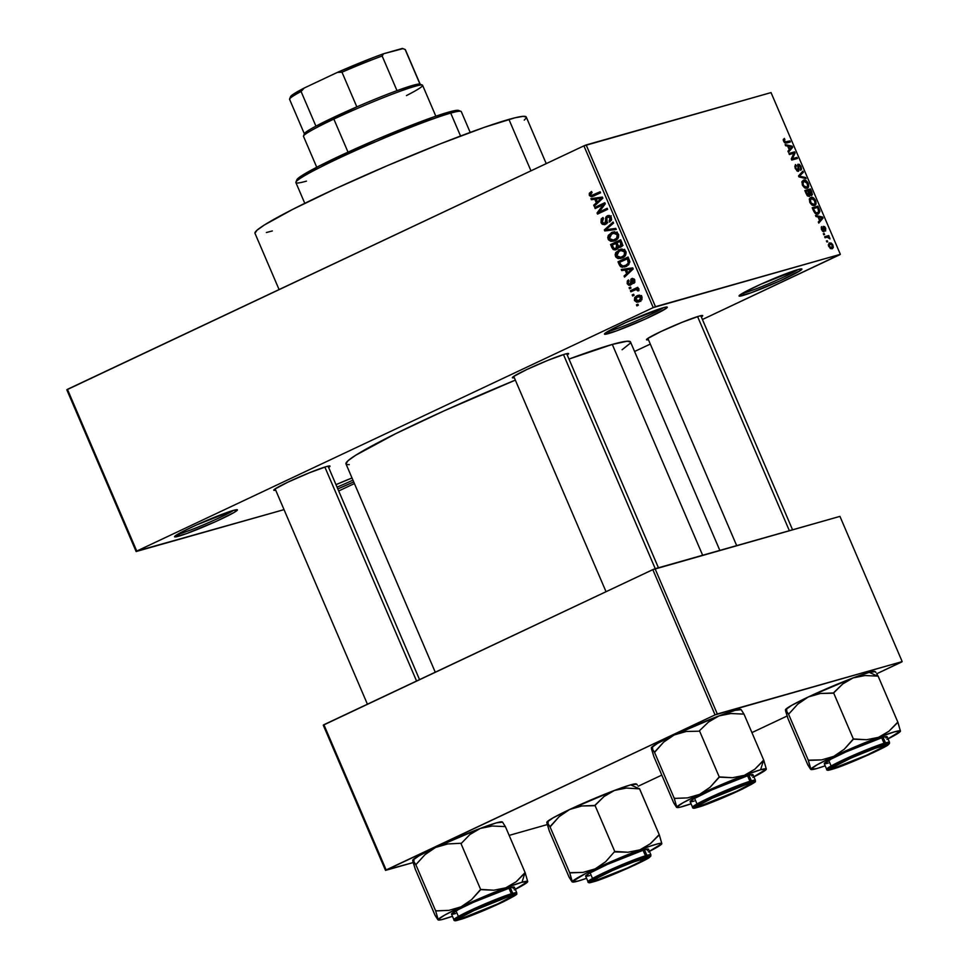 <?xml version="1.0" encoding="UTF-8"?>
<svg xmlns="http://www.w3.org/2000/svg" width="969" height="969" viewBox="0 0 969 969"><rect width="100%" height="100%" fill="white"/><g stroke="black" fill="none" stroke-linecap="round" stroke-linejoin="round"><path stroke-width="1.45" d="M335.989 484.657A34.194 2.326 -23.2 0 1 352.013 477.983L335.989 484.657M742.048 293.571A32.401 2.204 156.8 0 0 743.817 293.123L743.078 295.448A34.194 2.326 -23.2 0 1 739.068 295.824A34.194 2.326 -23.2 0 1 763.124 283.202A34.194 2.326 -23.2 0 1 797.899 269.6L801.714 268.922L800.769 270.303L780.251 280.768L751.06 292.795L739.274 296.139L742.448 293.328L760.726 284.28L797.899 269.6A34.194 2.326 -23.2 0 1 801.787 268.946A34.194 2.326 -23.2 0 1 779.924 280.913A34.194 2.326 -23.2 0 1 743.078 295.448L743.817 293.123A32.401 2.204 -23.2 0 1 742.048 293.571M607.442 331.689A32.401 2.204 156.8 0 0 609.21 331.241L608.484 333.566A34.194 2.326 -23.2 0 1 604.474 333.942A34.194 2.326 -23.2 0 1 628.518 321.32A34.194 2.326 -23.2 0 1 663.305 307.718L667.108 307.04L666.163 308.421L645.657 318.886L616.466 330.913L604.668 334.257L607.854 331.446L626.131 322.398L663.305 307.718A34.194 2.326 -23.2 0 1 667.181 307.064A34.194 2.326 -23.2 0 1 645.318 319.031A34.194 2.326 -23.2 0 1 608.484 333.566L609.21 331.241A32.401 2.204 -23.2 0 1 607.442 331.689M177.545 534.367A32.401 2.204 156.8 0 0 179.313 533.919L178.575 536.245A34.194 2.326 -23.2 0 1 174.565 536.62A34.194 2.326 -23.2 0 1 198.621 524.011A34.194 2.326 -23.2 0 1 233.396 510.397L237.332 510.154L234.026 512.516L215.748 521.564L186.557 533.592L174.771 536.935L181.264 532.296L196.222 525.077L233.396 510.397A34.194 2.326 -23.2 0 1 237.284 509.742A34.194 2.326 -23.2 0 1 215.421 521.71A34.194 2.326 -23.2 0 1 178.575 536.245L179.313 533.919A32.401 2.204 -23.2 0 1 177.545 534.367M515.69 375.173A28.791 1.962 156.8 0 0 516.695 374.894A28.791 1.962 -23.2 0 1 515.69 375.173M514.297 377.656A30.596 2.083 -23.2 0 1 512.371 377.559A30.596 2.083 -23.2 0 1 533.895 366.282A30.596 2.083 -23.2 0 1 565.012 354.109L568.415 353.491L567.228 354.969A30.596 2.083 -23.2 0 0 568.488 353.515L568.488 353.515A30.596 2.083 -23.2 0 0 565.012 354.109L548.079 360.25L526.7 369.577L513.4 376.602L512.553 377.849L514.297 377.656M649.799 337.188A28.791 1.962 156.8 0 0 650.817 336.921A28.791 1.962 -23.2 0 1 649.799 337.188M648.406 339.683A30.596 2.083 -23.2 0 1 646.493 339.586A30.596 2.083 -23.2 0 1 668.004 328.297A30.596 2.083 -23.2 0 1 699.121 316.124L702.537 315.506L701.35 316.984A30.596 2.083 -23.2 0 0 702.598 315.531L702.598 315.531A30.596 2.083 -23.2 0 0 699.121 316.124L682.2 322.277L660.822 331.592L647.51 338.629L646.662 339.865L648.406 339.683M277.073 487.661A28.791 1.962 156.8 0 0 278.091 487.395A28.791 1.962 -23.2 0 1 277.073 487.661M275.68 490.157A30.596 2.083 -23.2 0 1 273.767 490.06A30.596 2.083 -23.2 0 1 295.279 478.771A30.596 2.083 -23.2 0 1 326.396 466.598L329.811 465.992L328.624 467.47A30.596 2.083 -23.2 0 0 329.872 466.004L329.872 466.004A30.596 2.083 -23.2 0 0 326.396 466.598L309.474 472.751L288.096 482.065L274.784 489.103L273.936 490.338L275.68 490.157M546.225 163.616L526.264 117.043A147.579 10.029 156.8 0 0 508.919 119.405L530.951 170.81L508.919 119.405A147.579 10.029 156.8 0 0 354.351 180.125A147.579 10.029 156.8 0 0 254.98 233.311L279.084 289.561M719.834 550.392L630.492 341.948A154.774 10.526 156.8 0 0 612.299 344.431L702.658 555.261L612.299 344.431A154.774 10.526 156.8 0 0 568.997 359.075L612.299 344.431L627.209 341.221L630.528 342.033M839.711 254.774L702.416 319.504L840.353 254.326L771.033 92.588L586.16 144.938L655.48 306.676L840.353 254.326L653.227 307.585L136.762 551.07L67.442 389.344L583.907 145.859L653.227 307.585L136.762 551.07L284.038 509.633L136.132 551.531L66.813 389.792L136.132 551.531L136.762 551.07L67.442 389.344L66.813 389.792L583.907 145.859L653.227 307.585L655.48 306.676L586.16 144.938L583.907 145.859L771.033 92.588L840.353 254.326L839.711 254.774M650.296 344.08L634.586 351.481L650.296 344.08M354.412 483.567L338.702 490.98L354.412 483.567M634.416 300.499L636.778 302.231L639.552 301.589L641.926 299.518L642.023 296.902L639.697 295.17L636.96 295.775L634.719 297.519L634.416 300.499L635.543 300.172L634.416 300.499L638.341 302.049L639.552 301.589L642.023 296.902L638.099 295.339L636.96 295.775L634.416 300.499M630.855 291.802L636.245 289.501L637.723 290.906L638.898 290.712L638.91 289.683L637.021 288.895L638.196 288.338L637.747 287.296L630.395 290.748L630.855 291.802L636.245 289.501L637.723 290.906L638.898 290.712L638.862 289.537L637.021 288.895L638.196 288.338L637.747 287.296L630.395 290.748L630.855 291.802M632.26 279.593L634.852 280.211L633.738 280.525L633.132 282.427L634.974 281.906L633.132 282.427L633.714 283.42L634.78 279.993L631.667 278.612L632.491 278.382L631.667 278.612L630.528 282.27L631.933 281.882L630.528 282.27L630.565 283.505L632.018 283.093L630.007 284.087L631.994 283.517L630.007 284.087L628.263 283.202L629.026 280.937L628.445 279.956L627.185 283.626L628.663 285.189L630.177 285.225L631.945 283.699L632.26 279.593L633.738 280.525L633.714 283.42L634.743 282.463L634.538 279.532L632.551 278.382L630.892 279.205L630.565 283.505L629.765 284.171L628.203 283.045L629.026 280.937L628.445 279.956L627.331 280.998L627.185 283.626L628.312 283.311L627.185 283.626L630.649 285.043L631.8 280.223L634.174 279.036M619.312 264.876L620.523 266.62L622.389 267.287L628.178 265.155L629.886 261.945L628.082 257.039L617.992 261.8L619.312 264.876L620.584 264.513L619.312 264.876L624.545 267.044L626.119 266.439L629.874 261.727L628.082 257.039L617.992 261.8L619.312 264.876M611.984 247.798L613.207 249.53L615.097 249.966L617.628 248.621L618.186 246.998L619.833 247.41L621.71 246.477L622.449 244.261L620.693 239.779L610.591 244.539L611.984 247.798L613.256 247.434L611.984 247.798L616.32 249.602L618.186 246.998L620.79 247.131L622.086 243.049L620.693 239.779L610.591 244.539L611.984 247.798M604.765 230.937L616.272 229.483L615.799 228.381L605.698 229.81L613.559 223.124L613.086 222.046L604.329 229.919L604.765 230.937L608.011 230.028L607.769 229.471L608.011 230.028L604.765 230.937L616.272 229.483L615.799 228.381L605.698 229.81L613.559 223.124L613.086 222.046L604.329 229.919L604.765 230.937M595.16 208.541L603.239 204.725L597.061 212.962L597.534 214.088L607.636 209.328L607.188 208.274L599.096 212.09L605.286 203.841L604.813 202.727L594.712 207.487L595.16 208.541L603.239 204.725L597.061 212.962L597.534 214.088L607.636 209.328L607.188 208.274L599.096 212.09L605.286 203.841L604.813 202.727L594.712 207.487L595.16 208.541M589.322 193.279L589.467 195.581L591.344 196.731L600.562 192.819L600.114 191.777L591.393 195.52L590.412 194.163L592.071 192.504L591.49 191.511L589.322 193.279L592.035 192.516L591.49 191.511L589.322 193.279L589.309 195.266L592.386 196.562L600.562 192.819L600.114 191.777L591.768 195.532L590.521 194.757L592.071 192.504L589.322 193.279M591.393 199.735L594.796 199.226L596.347 202.86L593.731 205.186L594.191 206.288L602.863 198.173L602.379 197.07L590.92 198.633L591.393 199.735L594.627 198.815L594.348 198.16L594.627 198.815L591.393 199.735L594.796 199.226L596.347 202.86L593.731 205.186L594.191 206.288L602.863 198.173L602.379 197.07L590.92 198.633L591.393 199.735M607.672 216.886L610.131 218.098L611.391 217.734L610.131 218.098L609.065 221.102L611.342 220.46L609.065 221.102L609.634 222.095L611.306 217.504L607.248 215.821L608.362 215.506L607.248 215.821L605.673 219.915L606.8 219.588L605.673 219.915L604.886 223.427L606.897 222.858L604.886 223.427L602.246 222.119L603.517 218.485L602.936 217.492L601.022 222.579L602.27 224.251L604.753 224.687L606.969 222.64L606.945 217.431L608.677 216.729L609.949 217.722L610.349 219.527L609.065 221.102L609.634 222.095L611.609 219.6L610.991 216.911L608.98 215.53L606.34 216.462L605.577 218.049L605.782 222.422L604.317 223.609L602.064 221.586L602.137 219.951L603.517 218.485L602.936 217.492L601.216 218.946L601.022 222.579L602.294 222.216L601.022 222.579L605.359 224.469L607.078 221.744L606.788 217.698L611.221 215.845M608.375 235.297L607.745 237.599L608.568 239.912L610.918 241.329L614.019 241.063L616.647 239.67L618.525 237.175L618.634 234.692L617.108 232.512L612.299 232.245L608.375 235.297L610.167 234.789L608.375 235.297L608.084 239.052L610.918 241.329L614.988 240.663C617.871 239.525 619.021 237.369 618.452 234.183L612.929 232.039L608.375 235.297M615.775 252.546L615.145 254.847L615.969 257.16L617.871 258.481L620.911 258.469L625.695 254.968L626.131 252.473L624.993 250.159L620.632 249.215L615.775 252.546L617.568 252.037L615.775 252.546L615.472 256.313L618.307 258.59L622.389 257.924C625.259 256.785 626.41 254.617 625.841 251.431L620.33 249.287L615.775 252.546M621.735 270.557L625.15 270.036L626.701 273.67L624.072 276.008L624.545 277.098L633.205 268.982L632.733 267.88L621.262 269.455L621.735 270.557L624.981 269.636L624.702 268.982L624.981 269.636L621.735 270.557L625.15 270.036L626.701 273.67L624.072 276.008L624.545 277.098L633.205 268.982L632.733 267.88L621.262 269.455L621.735 270.557M629.559 288.798L631.001 288.12L630.553 287.078L629.111 287.757L629.559 288.798L631.001 288.12L630.553 287.078L629.111 287.757L629.559 288.798M632.648 296.005L634.089 295.327L633.641 294.273L632.2 294.951L632.648 296.005L634.089 295.327L633.641 294.273L632.2 294.951L632.648 296.005M636.899 305.913L638.341 305.223L637.881 304.181L636.439 304.86L636.899 305.913L638.341 305.223L637.881 304.181L636.439 304.86L636.899 305.913M827.683 241.753L826.872 241.984L826.424 240.942L827.235 240.712L827.683 241.753L827.235 240.712L826.424 240.942L826.872 241.984L827.683 241.753M827.211 237.175L825.079 237.78L824.631 236.739L828.749 235.564L829.21 236.618L828.543 236.799L830.021 238.907L827.211 237.175L830.021 238.907L828.543 236.799L829.21 236.618L828.749 235.564L824.631 236.739L825.079 237.78L827.211 237.175M824.607 234.559L823.795 234.789L823.335 233.735L824.147 233.505L824.607 234.559L824.147 233.505L823.335 233.735L823.795 234.789L824.607 234.559M823.892 231.724L824.147 228.999L823.408 229.35L824.147 228.999L823.868 227.739L823.117 228.09L824.074 227.303L825.152 228.514L825.588 231.082L825.733 228.309L823.335 226.371L823.602 230.331L822.439 231.131L823.335 230.707L821.542 229.726L821.7 226.625L821.47 229.568L823.323 231.724L821.47 229.568L821.3 227L823.032 230.683L823.311 226.395L824.667 226.673L825.733 228.309L825.588 231.082L825.043 228.272L823.916 227.436L824.05 231.664M818.054 216.959L815.971 216.535L815.498 215.433L822.536 217.02L823.02 218.122L818.781 223.088L818.308 221.986L819.604 220.593L818.054 216.959L819.604 220.593L818.308 221.986L818.781 223.088L823.02 218.122L822.536 217.02L815.498 215.433L815.971 216.535L818.054 216.959M814.408 205.476C816.055 205.21 816.455 203.587 815.595 200.607L814.965 200.898L815.595 200.607C813.948 197.785 812.373 196.707 810.859 197.397L809.357 198.984L809.769 202.255L809.466 198.657L811.937 197.276L815.086 199.626L816.055 203.696L815.304 205.016L813.257 205.549L809.975 202.703L811.925 205.016L814.832 205.319M807.007 188.228C808.667 187.962 809.054 186.339 808.194 183.359L807.577 183.65L808.194 183.359C806.559 180.525 804.985 179.459 803.471 180.137L801.969 181.724L802.368 184.994L802.078 181.409L804.536 180.028L807.443 181.978L808.691 186.23L807.904 187.756L805.857 188.301L802.574 185.442L804.524 187.756L807.443 188.059M783.606 141.208L783.291 139.451L784.393 138.434L784.963 141.971L789.917 140.905L790.365 141.958L784.708 142.782L783.606 141.208L786.513 143.049L790.365 141.958L789.917 140.905L785.193 142.08L784.284 141.062L784.393 138.434L783.291 139.451L783.606 141.208M787.7 146.149L785.617 145.713L785.144 144.611L792.194 146.198L792.666 147.312L788.427 152.266L787.954 151.164L789.263 149.783L787.7 146.149L789.263 149.783L787.954 151.164L788.427 152.266L792.666 147.312L792.194 146.198L785.144 144.611L785.617 145.713L787.7 146.149M793.926 153.235L789.384 154.519L788.936 153.465L794.616 151.854L795.089 152.981L792.448 158.698L796.99 157.414L797.439 158.456L791.77 160.067L791.285 158.94L793.926 153.235L791.285 158.94L791.77 160.067L797.439 158.456L796.99 157.414L792.448 158.698L795.089 152.981L794.616 151.854L788.936 153.465L789.384 154.519L793.926 153.235M798.359 171.331L799.025 169.345L798.311 169.684L799.025 169.345L798.541 167.443L797.947 167.722L798.202 165.687L797.535 166.002L798.638 165.19L800.394 166.898L800.709 170.326L801.048 166.68L800.43 166.971L801.048 166.68L797.935 164.27L797.899 170.278L796.809 170.786L797.899 170.278L795.392 168.715L796.252 165.529L794.737 166.244L796.252 165.529L795.379 164.657L795.307 168.521L797.632 171.283L795.028 167.782L795.561 164.573L795.9 168.17L797.439 170.253L798.311 169.611L797.729 164.464L799.268 164.318L800.915 166.377L801.557 169.163L800.709 170.326L800.224 166.523L799.28 165.311L798.262 165.481L799.098 170.108L798.529 171.259M806.087 178.611L798.989 176.927L798.553 175.898L802.889 171.174L803.362 172.264L799.413 176.164L805.614 177.521L806.087 178.611L805.614 177.521L799.413 176.164L803.362 172.264L802.889 171.174L798.553 175.898L798.989 176.927L806.087 178.611M809.248 196.501L810.036 194.672L809.248 195.048L811.707 195.472L811.901 192.177L811.271 192.48L811.901 192.177L810.496 188.919L805.203 191.414L810.496 188.919L804.827 190.53L806.22 193.776L809.248 196.501L807.262 195.641L804.827 190.53L810.496 188.919L812.422 194.406L811.525 195.508L810.036 194.672L809.466 196.428M818.102 214.016L819.762 210.806L819.047 211.145L819.762 210.806L819.156 209.122L818.539 209.413L819.156 209.122L817.897 206.167L812.591 208.674L817.897 206.167L812.216 207.778L813.536 210.854C815.086 213.701 816.613 214.755 818.102 214.016L814.893 213.095L812.216 207.778L817.897 206.167L819.871 211.557L818.563 213.858M832.141 248.742L832.977 245.218L828.931 243.207L829.585 242.904L828.701 246.429L832.141 248.742L830.469 248.597L828.434 245.69L829.234 243.025L831.232 243.074L832.613 244.515L833.364 247.252L832.48 248.609M386.147 869.944L323.9 724.715L652.815 569.639L715.061 714.88L386.147 869.944L413.169 862.567L385.517 870.392L323.271 725.163L385.517 870.392L715.061 714.88L902.187 661.609L839.941 516.38L655.068 568.73L717.314 713.971L715.061 714.88L652.815 569.639L323.271 725.163L323.9 724.715L386.147 869.944M901.558 662.057L876.739 673.758L902.187 661.609L717.314 713.971L655.068 568.73L652.815 569.639L839.941 516.38L902.187 661.609L901.558 662.057M787.119 716.018L751.932 732.6L787.119 716.018M661.791 775.103L638.135 786.259L661.791 775.103M509.149 835.387L547.279 824.583L509.149 835.387M345.945 463.824L348.089 460.663L355.623 455.297L395.643 433.7L444.044 410.88L515.351 380.127A154.774 10.526 156.8 0 0 345.981 463.897L435.263 672.207M353.697 481.92L337.806 488.909A34.194 2.326 -23.2 0 0 353.697 481.92M349.276 464.635L346.926 464.526M630.141 343.317L622.098 349.761M272.325 230.949L266.378 232.524M254.956 233.238L257.003 230.234L264.186 225.111L292.662 209.389L336.049 188.446L387.745 165.493L439.89 144.006L484.524 127.266L514.866 117.83L523.127 116.341L526.3 117.116M525.925 118.339L524.253 120.12M352.934 480.139A32.401 2.204 -23.2 0 1 337.055 487.141A32.401 2.204 156.8 0 0 352.934 480.139M798.105 269.552A32.401 2.204 -23.2 0 1 772.705 282.015A32.401 2.204 -23.2 0 1 743.817 293.123A32.401 2.204 156.8 0 0 772.705 282.015A32.401 2.204 156.8 0 0 798.105 269.552M663.499 307.67A32.401 2.204 -23.2 0 1 638.111 320.133A32.401 2.204 -23.2 0 1 609.21 331.241A32.401 2.204 156.8 0 0 638.111 320.133A32.401 2.204 156.8 0 0 663.499 307.67M233.602 510.348A32.401 2.204 -23.2 0 1 208.202 522.812A32.401 2.204 -23.2 0 1 179.313 533.919A32.401 2.204 156.8 0 0 208.202 522.812A32.401 2.204 156.8 0 0 233.602 510.348M784.393 138.434L783.291 139.451M783.291 140.214L784.914 139.463M783.667 141.353L784.284 141.062L783.667 141.353M784.369 142.467L785.193 142.08L784.369 142.467M784.587 142.685L786.016 142.007L784.587 142.685M785.29 143.085L789.917 140.905L785.29 143.085M790.789 146.864L792.194 146.198L790.789 146.864M790.656 148.257L792.666 147.312L790.656 148.257M788.512 146.307L791.867 146.997L789.154 149.529L789.771 149.238L788.512 146.307L787.894 146.598L788.512 146.307L789.771 149.238L791.867 146.997L788.512 146.307M789.323 154.362L794.616 151.854L789.323 154.362M793.756 153.611L795.089 152.981L793.756 153.611M791.394 159.195L792.448 158.698L791.394 159.195M791.697 159.909L796.99 157.414L791.697 159.909M796.821 170.798L797.899 170.278M800.769 173.487L803.362 172.264L800.769 173.487M798.674 176.176L800.128 175.486L798.674 176.176M798.783 176.455L799.413 176.164L798.783 176.455M799.207 176.976L800.503 176.358L799.207 176.976M804.222 178.175L805.614 177.521L804.222 178.175M801.884 182.111L803.907 181.191L807.528 183.553L807.674 186.363L804.876 187.974L806.583 187.162L802.417 185.091L803.907 181.191L802.768 182.22L803.628 185.878L805.76 187.259L807.674 186.363L806.583 187.162M808.594 190.639L810.278 190.154L811.162 194.454L810.229 194.89L811.162 194.454L809.236 194.042L809.963 193.691L808.812 192.904L809.43 192.613L808.594 190.639L807.964 190.929L808.594 190.639L810.108 193.909L811.356 194.369L810.278 190.154L808.594 190.639M810.241 194.902L811.162 194.454M805.929 191.39L807.928 190.82L808.8 195.459L807.625 196.004L808.8 195.459L806.802 194.975L807.431 194.684L806.269 193.909L806.886 193.618L805.929 191.39L805.312 191.68L805.929 191.39L807.783 195.12L809.006 195.363L807.928 190.82L805.929 191.39M807.637 196.017L808.8 195.459M809.272 199.372L811.307 198.451L814.929 200.801L815.062 203.611L812.276 205.222L813.972 204.423L809.805 202.339L811.307 198.451L810.157 199.469L811.259 203.429L813.148 204.52L815.062 203.611L813.972 204.423M813.33 208.638L817.679 207.414L818.999 210.794L817.666 212.962L815.886 213.81L817.666 212.962L815.195 213.362L816.104 212.938L814.142 210.527L813.524 210.818L814.142 210.527L813.33 208.638L812.712 208.929L813.33 208.638L815.837 212.829L818.769 212.247L817.679 207.414L813.33 208.638M815.922 213.834L817.666 212.962M821.143 217.686L822.536 217.02L821.143 217.686M821.009 219.067L823.02 218.122L821.009 219.067M818.866 217.129L822.221 217.819L819.495 220.338L820.125 220.048L818.866 217.129L818.248 217.419L818.866 217.129L820.125 220.048L822.221 217.819L818.866 217.129M823.396 233.856L824.147 233.505L823.396 233.856M824.91 237.381L828.749 235.564L824.91 237.381M827.901 237.102L828.543 236.799L827.901 237.102M829.125 238.168L829.815 237.853L829.125 238.168M826.484 241.063L827.235 240.712L826.484 241.063M830.033 243.958L832.371 245.363L831.644 247.701L830.167 248.403L831.644 247.701L828.749 246.55L829.791 244.043L831.644 244.333L832.613 246.356L830.191 248.415M807.674 186.363L806.923 182.438L803.907 181.191M815.062 203.611L814.311 199.699L811.307 198.451M828.301 244.745L829.743 244.067L829.416 246.538L831.644 247.701M595.196 194.575L591.768 195.532M595.002 194.612L600.332 192.286L592.156 195.447M593.185 195.048L596.419 194.127M594.276 195.786L593.101 195.181M590.593 194.902L589.309 195.266L590.593 194.902M592.895 194.951L594.591 195.811M596.08 204.52L593.731 205.186L596.08 204.52M598.515 202.242L596.347 202.86L598.515 202.242M598.103 198.463L594.627 198.815L598.103 198.463M599.375 198.1L596.129 199.02L602.73 197.87L597.376 201.94L599.46 201.346L597.376 201.94L596.129 199.02L599.375 198.1M598.188 207.112L594.712 207.487L605.031 203.236L598.188 207.112M602.33 211.169L607.406 208.783L602.33 211.169M600.562 212.659L600.295 212.041L597.061 212.962L600.574 211.678L600.562 212.659M605.007 204.229L603.239 204.725L605.007 204.229M604.886 223.427L607.805 222.64M608.992 216.487L609.489 215.651M606.364 223.754L605.468 223.294M605.007 222.87L606.727 223.839M609.586 215.542L608.968 216.535M606.231 229.374L604.329 229.919L606.231 229.374M616.066 228.999L608.011 230.028L616.066 228.999M611.621 234.377L614.637 231.7L612.941 232.79M614.358 231.785L611.391 232.621L614.358 231.785M615.291 240.518L610.918 241.329L614.164 240.421L610.979 240.082L609.356 238.677L608.084 239.052L609.356 238.689L611.827 233.686L613.207 233.154L617.265 234.74L618.525 234.389L617.265 234.74L616.659 238.083L618.355 237.599L614.576 239.609L617.604 238.737L613.353 240.07L609.259 238.495L609.126 236.533L610.591 234.425L614.758 232.96L616.841 234.013L617.435 236.545L616.199 238.544L613.183 240.118M612.88 239.937L615.557 240.506M617.81 238.689L616.429 239.198M615.703 239.331L614.952 239.331M616.49 232.221L617.229 232.075M616.575 232.197L613.207 233.154M613.353 240.07L617.568 238.798M614.067 244.164L610.591 244.539L620.911 240.288L614.067 244.164M621.844 246.308L618.186 246.998L622.062 246.38M615.666 249.845L616.32 249.602M617.277 248.985L616.272 248.476M616.187 248.391L617.689 249.057M620.281 245.896L619.809 247.143M620.172 246.162L618.355 245.835L616.95 242.807L619.966 241.39L621.202 244.721L620.172 246.162L618.355 245.835L616.95 242.807L621.226 241.027L619.966 241.39L620.741 243.219L622.013 242.856L620.741 243.219L620.172 246.162L622.292 245.557L619.797 246.296L623.043 245.387M615.86 248.548L613.886 248.403L612.226 245.036L615.763 243.364L617.047 246.816L615.86 248.548L613.777 248.294L612.226 245.036L617.035 243.013L615.763 243.364L616.647 245.436L617.919 245.084L616.647 245.436L615.86 248.548L618.016 247.943L615.424 248.718L618.67 247.798M619.009 251.625L622.037 248.96L620.33 250.038M621.747 249.045L618.791 249.881L621.747 249.045M622.692 257.766L618.307 258.59L621.553 257.669L618.367 257.342L616.744 255.937L615.472 256.313L616.756 255.949L619.227 250.935L620.608 250.402L624.666 252.001L625.926 251.637L624.666 252.001L624.06 255.332L625.744 254.859L621.965 256.858L625.005 255.998L620.754 257.318L616.659 255.743L616.514 253.781L617.992 251.674L622.146 250.208L624.23 251.262L624.835 253.793L623.588 255.804L620.584 257.366M620.269 257.197L622.958 257.754M625.211 255.937L623.818 256.446M623.091 256.579L622.352 256.579M623.891 249.481L624.63 249.324M623.963 249.457L620.608 250.402M620.754 257.318L624.957 256.046M621.468 261.424L617.992 261.8L628.3 257.548L621.468 261.424M626.253 266.378L624.133 265.954M623.77 265.7L626.737 266.342M628.917 264.464L626.616 265.179M619.615 262.296L628.627 258.287L627.355 258.638L628.154 260.504L629.414 260.14L628.154 260.504L628.59 262.09L629.874 261.739L625.683 265.385L628.845 264.489L623.031 266.124L620.426 264.186L619.615 262.296L627.355 258.638L628.275 263.253L626.18 265.131L622.825 266.136L621.117 265.373L619.615 262.296M624.327 265.906L628.82 264.513M626.434 275.329L624.072 276.008L626.434 275.329M628.869 273.064L626.701 273.67L628.869 273.064M628.457 269.273L624.981 269.636L628.457 269.273M629.717 268.922L626.483 269.83L633.084 268.692L627.73 272.761L629.814 272.168L627.73 272.761L626.483 269.83L629.717 268.922M630.007 284.087L633.023 283.251M634.186 279.048L632.551 279.508M631.025 283.663L631.909 284.268M630.662 287.321L629.111 287.757L630.662 287.321M633.871 290.373L630.395 290.748L637.965 287.805L633.871 290.373M638.922 290.567L637.723 290.906L638.922 290.567M638.922 289.695L637.529 290.094L638.922 289.695M638.147 288.956L636.245 289.501L638.147 288.956M634.659 290.01L636.245 289.501M633.75 294.515L632.2 294.951L633.75 294.515M637.977 296.587L639.613 295.157L637.965 296.611M639.152 295.157L636.96 295.775L639.152 295.157M640.073 301.323L638.595 300.79M638.426 300.644L640.848 301.298M641.817 299.845L640.884 300.111M637.42 296.829L642.084 297.059L640.957 297.374L639.031 300.572L641.769 299.796L637.638 301.032L635.967 300.669L635.482 300.027L637.42 296.829L640.957 297.374L640.63 299.409L639.031 300.572L635.337 299.494L636.972 297.047L641.563 295.557M639.031 300.572L641.708 299.893M637.99 304.423L636.439 304.86L637.99 304.423M599.484 198.609L601.604 198.197L597.376 201.94L596.129 199.02L599.484 198.609M629.838 269.43L631.958 269.007L627.73 272.761L626.483 269.83L629.838 269.43M435.844 116.207L422.593 85.284A64.79 4.409 156.8 0 0 333.845 119.078L333.954 117.201A62.985 4.288 156.8 0 0 315.93 126.152L356.834 106.869A62.985 4.288 -23.2 0 1 396.999 90.65L412.818 85.357L419.989 84.146A62.985 4.288 156.8 0 0 419.977 84.133A62.985 4.288 156.8 0 0 396.999 90.65A62.985 4.288 156.8 0 0 356.834 106.869A62.985 4.288 156.8 0 0 333.954 117.201L333.845 119.078A64.79 4.409 -23.2 0 1 422.327 85.066A64.79 4.409 -23.2 0 1 406.447 95.592M289.816 99.528A62.985 4.288 -23.2 0 1 289.598 98.995A62.985 4.288 -23.2 0 1 301.08 91.498L315.93 126.152L301.08 91.498A62.985 4.288 156.8 0 0 289.574 99.322L304.436 133.976A62.985 4.288 -23.2 0 1 315.93 126.152A62.985 4.288 156.8 0 0 304.448 133.649L303.503 135.999A64.79 4.409 -23.2 0 1 333.845 119.078L348.016 152.145L333.845 119.078A64.79 4.409 156.8 0 0 303.491 136.338L316.742 167.249M291.294 97.251L290.579 96.561L292.59 94.72L304.242 88.009L301.08 91.498L304.242 88.009L337.394 72.384L341.984 72.203L356.834 106.869L341.984 72.203A62.985 4.288 -23.2 0 1 382.149 55.996L383.615 53.731L402.244 48.45L405.139 49.48L419.989 84.146L422.327 85.066M289.598 98.995L290.543 96.646A61.192 4.155 156.8 0 1 304.242 88.009L337.394 72.384A61.192 4.155 156.8 0 1 383.615 53.731L382.149 55.996L396.999 90.65L382.149 55.996A62.985 4.288 156.8 0 0 341.984 72.203L337.394 72.384L373.428 57.498L383.615 53.731L402.947 48.644M420.231 84.351L405.369 49.685A62.985 4.288 156.8 0 0 405.139 49.48L419.989 84.146M405.139 49.48L402.765 48.547A61.192 4.155 156.8 0 0 402.244 48.45L405.139 49.48A62.985 4.288 -23.2 0 1 405.357 50M470.195 132.414L461.305 111.665A89.984 6.117 156.8 0 0 450.73 113.107A89.984 6.117 -23.2 0 1 460.953 111.374L458.591 110.43A88.191 5.996 156.8 0 0 448.586 112.138L450.73 113.107L460.554 136.023L450.73 113.107A89.984 6.117 156.8 0 0 356.483 150.134A89.984 6.117 156.8 0 0 295.884 182.572L304.787 203.32M296.817 180.161L302.328 175.304L319.346 165.905L376.178 139.681L434.003 116.837L452.135 111.205L458.967 110.769M306.47 181.13A89.984 6.117 -23.2 0 1 295.92 182.099A89.984 6.117 -23.2 0 1 359.208 148.911A89.984 6.117 -23.2 0 1 450.73 113.107L448.586 112.138A88.191 5.996 156.8 0 0 358.893 147.227A88.191 5.996 156.8 0 0 296.865 179.75L295.92 182.099M880.312 746.057L880.155 746.578A26.999 1.841 -23.2 0 1 883.316 746.287A26.999 1.841 -23.2 0 1 864.324 756.244A26.999 1.841 -23.2 0 1 836.877 766.988L833.861 767.521L834.612 766.431L850.806 758.17L873.844 748.674L883.159 746.033L880.651 748.25L866.213 755.396L836.877 766.988A26.999 1.841 -23.2 0 1 833.8 767.509A26.999 1.841 -23.2 0 1 851.061 758.049A26.999 1.841 -23.2 0 1 880.155 746.578L880.312 746.057M697.583 316.584L789.36 530.709L697.583 316.584M834.721 766.019A28.791 1.962 -23.2 0 1 833.715 766.285A28.791 1.962 156.8 0 0 834.721 766.019A28.791 1.962 -23.2 0 1 833.715 766.285M875.273 671.65L875.928 672.462M878.108 676.18L876.897 674.024L878.108 676.18M875.152 671.578L874.777 671.42A48.692 3.307 156.8 0 0 869.241 672.365L877.817 676.229L869.241 672.365L874.983 671.723M810.738 769.374L811.126 769.519A48.692 3.307 -23.2 0 0 816.649 768.587L825.176 765.813A48.692 3.307 -23.2 0 1 816.649 768.587L810.629 769.313L807.783 764.832L787.979 718.61L807.783 764.832L810.629 769.313L817.17 764.759L833.74 756.389L821.639 759.89L808.376 760.411L810.908 769.216A48.692 3.307 -23.2 0 1 833.74 756.389L878.508 737.348L866.601 739.735L853.447 739.165L844.253 749.231L833.74 756.389A48.692 3.307 -23.2 0 1 878.508 737.348L894.714 731.777L900.455 731.135L897.924 722.329L888.924 731.256L878.508 737.348A48.692 3.307 -23.2 0 1 900.455 731.135L886.974 739.42M833.982 768.344A30.596 2.083 -23.2 0 1 830.397 768.671A30.596 2.083 -23.2 0 1 851.921 757.395A30.596 2.083 -23.2 0 1 883.038 745.222L886.441 744.604L885.593 745.851L867.243 755.214L841.128 765.97L830.578 768.962L836.392 764.807L849.777 758.352L883.038 745.222A30.596 2.083 -23.2 0 1 886.514 744.628A30.596 2.083 -23.2 0 1 866.952 755.348A30.596 2.083 -23.2 0 1 833.982 768.344L834.236 767.545L833.982 768.344M886.901 736.573L883.086 737.264A34.194 2.326 156.8 0 1 887.107 736.706L889.518 742.327L885.496 742.872A1.078 0.957 74.2 0 1 885.06 744.265C893.612 741.564 889.748 744.325 873.432 752.562C851.327 762.433 837.507 768.005 831.971 769.301A1.078 0.957 74.2 0 1 831.693 769.374A1.078 0.957 -105.8 0 0 831.971 769.301L867.97 755.081L882.456 748.092L888.743 743.598L877.32 746.833L849.062 758.485L831.354 767.242L828.277 769.955L831.971 769.301C823.408 772.002 827.284 769.241 843.587 761.004C865.692 751.132 879.513 745.549 885.06 744.265A1.078 0.957 -105.8 0 0 885.496 742.872A34.194 2.326 -23.2 0 1 889.518 742.327L888.391 744.567C888.67 746.118 844.932 766.019 831.838 769.35C828.01 770.403 826.278 770.379 826.654 769.265A34.194 2.326 -23.2 0 1 849.68 756.934A34.194 2.326 -23.2 0 1 885.496 742.872L883.086 737.264L885.496 742.872L854.258 754.912L833.195 764.856L826.654 769.265L824.256 763.657A34.194 2.326 156.8 0 1 847.281 751.326A34.194 2.326 156.8 0 1 883.086 737.264L845.913 751.944L830.954 759.151L824.462 763.79M786.84 710.144L785.447 709.805L785.58 710.858L787.979 718.61L785.447 709.805L788.572 714.201L808.376 760.411L788.572 714.201L797.766 704.136L808.279 696.977L820.392 693.489L833.643 692.956L853.447 739.165L833.643 692.956L842.642 684.029L853.047 677.937L864.966 675.55L878.12 676.12L897.924 722.329L878.12 676.12L864.966 675.55L853.047 677.937L869.241 672.365A48.692 3.307 156.8 0 0 853.047 677.937A48.692 3.307 156.8 0 0 808.279 696.977L853.047 677.937L842.642 684.029L833.098 693.21L820.392 693.489L808.279 696.977A48.692 3.307 156.8 0 0 785.484 709.696A48.692 3.307 156.8 0 0 785.471 709.708L785.484 709.696M785.447 709.805L791.709 705.347L808.279 696.977L797.766 704.136L788.572 714.262L785.726 709.72M885.957 737.954L887.035 737.009M825.794 763.705L828.277 763.1M888.04 738.875A48.692 3.307 -23.2 0 0 900.419 731.256L900.431 731.232A48.692 3.307 -23.2 0 0 900.455 731.135L897.912 722.389A55.887 3.803 156.8 0 0 897.391 722.535L888.924 731.256L878.508 737.348L866.601 739.735L853.98 738.972A55.887 3.803 156.8 0 0 852.914 739.42L844.253 749.231L833.74 756.389L821.639 759.89L808.921 760.156A55.887 3.803 156.8 0 0 808.376 760.471L810.629 769.313M853.447 739.165L852.914 739.42A55.887 3.803 -23.2 0 1 853.98 738.972L853.447 739.165M641.708 858.558L641.539 859.079A26.999 1.841 -23.2 0 1 644.7 858.776A26.999 1.841 -23.2 0 1 625.72 868.733A26.999 1.841 -23.2 0 1 598.261 879.477L627.609 867.885L639.419 862.192L644.542 858.534L631.134 862.713L612.19 870.659L597.764 877.805L595.148 879.67L598.261 879.477A26.999 1.841 -23.2 0 1 595.196 879.997A26.999 1.841 -23.2 0 1 612.456 870.55A26.999 1.841 -23.2 0 1 641.539 859.079L641.708 858.558M596.105 878.508A28.791 1.962 -23.2 0 1 595.099 878.774A28.791 1.962 156.8 0 0 596.105 878.508A28.791 1.962 -23.2 0 1 595.099 878.774M636.657 784.139L637.323 784.963M639.492 788.669L659.308 834.83L650.308 843.757L639.903 849.849L627.985 852.236L614.298 851.921L605.649 861.732L595.136 868.89L583.023 872.379L569.772 872.912L572.304 881.717L569.166 877.32L549.362 831.111L569.166 877.32L572.025 881.802L585.773 873.432L617.592 858.849L649.097 846.506L658.629 843.624L661.839 843.636L659.308 834.83L639.504 788.621M636.548 784.066L636.161 783.921A48.692 3.307 156.8 0 0 630.637 784.866L639.201 788.73L630.637 784.866L636.379 784.224M572.134 881.863L572.509 882.02A48.692 3.307 -23.2 0 0 578.045 881.075L586.572 878.314A48.692 3.307 -23.2 0 1 578.045 881.075L572.304 881.717A48.692 3.307 -23.2 0 1 595.136 868.89A48.692 3.307 -23.2 0 1 639.903 849.849A48.692 3.307 -23.2 0 1 661.839 843.636L648.358 851.908M595.378 880.833A30.596 2.083 -23.2 0 1 591.793 881.172A30.596 2.083 -23.2 0 1 613.304 869.883A30.596 2.083 -23.2 0 1 644.421 857.71L647.837 857.105L644.991 859.612L628.639 867.703L607.163 876.727L591.962 881.451L594.809 878.944L611.16 870.852L644.421 857.71A30.596 2.083 -23.2 0 1 647.898 857.117A30.596 2.083 -23.2 0 1 628.336 867.836A30.596 2.083 -23.2 0 1 595.378 880.833L595.62 880.046L595.378 880.833M648.285 849.062L644.482 849.752A34.194 2.326 156.8 0 1 648.503 849.207L650.902 854.815L646.88 855.361A1.078 0.957 74.2 0 1 646.444 856.766C655.008 854.052 651.132 856.814 634.816 865.051C612.723 874.922 598.903 880.506 593.355 881.79A1.078 0.957 74.2 0 1 593.089 881.863A1.078 0.957 -105.8 0 0 593.355 881.79L629.353 867.57L647.05 858.813L650.126 856.099L638.716 859.333L610.446 870.974L590.581 881.112L589.661 882.456L593.355 881.79C584.791 884.503 588.668 881.742 604.983 873.505C627.076 863.633 640.897 858.049 646.444 856.766A1.078 0.957 -105.8 0 0 646.88 855.361A34.194 2.326 -23.2 0 1 650.902 854.815L649.775 857.056C650.054 858.619 606.315 878.508 593.222 881.838C589.394 882.904 587.662 882.88 588.05 881.754A34.194 2.326 -23.2 0 1 611.064 869.435A34.194 2.326 -23.2 0 1 646.88 855.361L644.482 849.752L646.88 855.361L615.654 867.4L594.578 877.357L588.05 881.754L585.639 876.146A34.194 2.326 156.8 0 1 608.665 863.815A34.194 2.326 156.8 0 1 644.482 849.752L607.309 864.433L589.031 873.481L585.845 876.279M548.224 822.645L546.831 822.306L546.964 823.347L549.362 831.111L546.831 822.306L549.968 826.702L569.772 872.912L549.968 826.702L559.161 816.637L569.663 809.478L581.775 805.978L595.027 805.457L614.843 851.666L595.027 805.457L604.026 796.518L614.443 790.438L626.349 788.051L638.971 788.814L626.349 788.051L614.443 790.438L630.637 784.866A48.692 3.307 156.8 0 0 614.443 790.438A48.692 3.307 156.8 0 0 569.663 809.478L614.443 790.438L604.026 796.518L594.494 805.711L581.775 805.978L569.663 809.478A48.692 3.307 156.8 0 0 546.867 822.196A48.692 3.307 156.8 0 0 546.855 822.209L546.855 822.221M546.831 822.306L553.093 817.848L569.663 809.478L559.161 816.637L550.501 826.448L549.956 826.751L547.11 822.221M647.34 850.455L648.418 849.51M587.178 876.194L589.661 875.601M649.424 851.376A48.692 3.307 -23.2 0 0 661.803 843.745A48.692 3.307 -23.2 0 0 661.839 843.636L659.295 834.878A55.887 3.803 156.8 0 0 658.775 835.024L650.308 843.757L639.903 849.849L627.985 852.236L615.363 851.46A55.887 3.803 156.8 0 0 614.298 851.921L605.649 861.732L595.136 868.89L583.023 872.379L570.305 872.657A55.887 3.803 156.8 0 0 569.76 872.96L572.025 881.802M614.843 851.666L614.298 851.921A55.887 3.803 -23.2 0 1 615.363 851.46L614.843 851.666M746.033 784.563L712.239 798.202L700.49 804.415L699.751 805.505L702.755 804.96A26.999 1.841 -23.2 0 1 699.691 805.493A26.999 1.841 -23.2 0 1 716.951 796.034A26.999 1.841 -23.2 0 1 746.033 784.563A26.999 1.841 -23.2 0 1 749.207 784.272A26.999 1.841 -23.2 0 1 730.214 794.229A26.999 1.841 -23.2 0 1 702.755 804.96L736.561 791.322L748.298 785.108L749.049 784.018L746.033 784.563M655.25 568.682L563.473 354.569L655.25 568.682M700.611 803.991A28.791 1.962 -23.2 0 1 699.594 804.27A28.791 1.962 156.8 0 0 700.611 803.991A28.791 1.962 -23.2 0 1 699.594 804.27M652.731 748.129L651.338 747.789L651.459 748.843L653.869 756.595L651.338 747.789L654.463 752.186L674.267 798.395L676.798 807.201L673.673 802.804L653.869 756.595L673.673 802.804L676.519 807.286L683.048 802.744L699.63 794.374L687.518 797.875L674.267 798.395L654.463 752.186L663.656 742.121L674.17 734.962L686.27 731.462L698.988 731.195L708.533 722.014L718.937 715.921L730.844 713.535L743.998 714.105L763.802 760.314L754.803 769.241L744.398 775.333A48.692 3.307 -23.2 0 1 760.592 769.761L763.536 760.435A55.887 3.803 156.8 0 0 763.269 760.52L754.803 769.241L744.398 775.333L732.491 777.719L719.337 777.15L699.533 730.941L719.337 777.15L710.144 787.216L699.63 794.374L744.398 775.333L760.592 769.761L766.334 769.12L763.802 760.314L743.998 714.105L730.844 713.535L718.937 715.921L735.132 710.35L740.873 709.708M699.872 806.329L700.127 805.53L699.872 806.329L696.469 806.935L697.305 805.699L710.616 798.662L731.995 789.347L748.916 783.194A30.596 2.083 -23.2 0 1 752.392 782.613A30.596 2.083 -23.2 0 1 732.83 793.32A30.596 2.083 -23.2 0 1 699.872 806.329A30.596 2.083 -23.2 0 1 696.287 806.656A30.596 2.083 -23.2 0 1 717.799 795.367A30.596 2.083 -23.2 0 1 748.916 783.194L752.332 782.589L751.484 783.824L738.184 790.861L716.806 800.176L699.872 806.329M752.792 774.558L748.976 775.236L751.387 780.844A1.078 0.957 74.2 0 1 750.939 782.249C759.502 779.536 755.626 782.298 739.311 790.534C717.217 800.406 703.397 805.99 697.85 807.274L733.848 793.066L751.544 784.296L754.633 781.583L743.211 784.817L714.94 796.47L695.076 806.596L694.167 807.94L697.85 807.274A1.078 0.957 74.2 0 1 697.583 807.359A1.078 0.957 -105.8 0 0 697.85 807.274C689.286 809.987 693.162 807.225 709.478 798.989C731.571 789.117 745.391 783.533 750.939 782.249A1.078 0.957 -105.8 0 0 751.387 780.844L720.149 792.896L699.073 802.841L692.544 807.238A34.194 2.326 -23.2 0 1 715.57 794.919A34.194 2.326 -23.2 0 1 751.387 780.844L748.976 775.236A34.194 2.326 156.8 0 0 713.16 789.311A34.194 2.326 156.8 0 0 690.134 801.629L692.544 807.238C692.169 808.364 693.889 808.388 697.716 807.322C709.768 803.519 724.667 797.439 742.411 789.057C760.265 779.791 754.209 782.298 755.396 780.299L751.387 780.844A34.194 2.326 -23.2 0 1 755.396 780.299L752.998 774.691A34.194 2.326 156.8 0 0 748.976 775.236L711.803 789.917L693.525 798.965L690.352 801.775M743.998 714.153L741.152 709.623L743.998 714.153M651.338 747.789L657.588 743.332L674.17 734.962L718.937 715.921A48.692 3.307 156.8 0 0 674.17 734.962L686.27 731.462L698.988 731.195L708.533 722.014L718.937 715.921A48.692 3.307 156.8 0 1 740.667 709.405L741.043 709.55M753.93 776.859A48.692 3.307 -23.2 0 0 766.309 769.229L766.309 769.204A48.692 3.307 -23.2 0 0 766.334 769.12L763.802 760.362A55.887 3.803 156.8 0 0 763.536 760.435L760.592 769.761A48.692 3.307 -23.2 0 1 766.334 769.12L752.852 777.392M676.628 807.359L677.004 807.504A48.692 3.307 -23.2 0 0 691.067 803.798L680.008 807.213L676.519 807.286M691.672 801.69L694.155 801.084M751.847 775.939L752.913 774.994M677.004 807.504A48.692 3.307 -23.2 0 1 676.798 807.201A48.692 3.307 -23.2 0 1 699.63 794.374A48.692 3.307 -23.2 0 1 744.398 775.333L732.491 777.719L719.87 776.944A55.887 3.803 156.8 0 0 718.792 777.404L710.144 787.216L699.63 794.374L687.518 797.875L674.254 798.444A55.887 3.803 -23.2 0 1 674.812 798.141A55.887 3.803 156.8 0 0 674.254 798.444L676.798 807.201M719.87 776.944L718.792 777.404A55.887 3.803 -23.2 0 1 719.87 776.944M651.604 747.705L654.45 752.235L654.996 751.932L663.656 742.121L674.17 734.962A48.692 3.307 156.8 0 0 651.362 747.68A48.692 3.307 156.8 0 0 651.362 747.693L651.35 747.705M507.429 897.052L510.433 896.519L509.682 897.609L497.945 903.811L464.151 917.461A26.999 1.841 -23.2 0 1 461.074 917.982A26.999 1.841 -23.2 0 1 478.335 908.522A26.999 1.841 -23.2 0 1 507.429 897.052A26.999 1.841 -23.2 0 1 510.59 896.761A26.999 1.841 -23.2 0 1 491.598 906.718A26.999 1.841 -23.2 0 1 464.151 917.461L461.135 917.994L461.886 916.904L473.623 910.703L507.429 897.052M416.573 681.025L324.857 467.058L416.573 681.025M461.995 916.492A28.791 1.962 -23.2 0 1 460.99 916.759A28.791 1.962 156.8 0 0 461.995 916.492A28.791 1.962 -23.2 0 1 460.99 916.759M414.114 860.629L412.721 860.278L412.855 861.332L415.253 869.096L412.721 860.278L415.846 864.675L435.65 910.884L438.182 919.702L435.057 915.305L415.253 869.096L435.057 915.305L437.903 919.787L444.444 915.233L461.014 906.863L448.913 910.363L435.65 910.884L415.846 864.675L425.04 854.61L435.553 847.451L447.666 843.963L461.45 843.236L469.917 834.503L480.321 828.41L492.24 826.024L505.382 826.593L525.198 872.803L516.198 881.729L505.782 887.822A48.692 3.307 -23.2 0 1 521.988 882.25L524.932 872.936A55.887 3.803 156.8 0 0 524.665 873.008L516.198 881.729L505.782 887.822L493.875 890.208L480.721 889.639L460.917 843.43L480.721 889.639L471.528 899.704L461.014 906.863L505.782 887.822L521.988 882.25L527.73 881.608L525.198 872.803L505.382 826.593L492.24 826.024L480.321 828.41L496.516 822.838L502.257 822.196M461.256 918.818L461.51 918.018L461.256 918.818L457.852 919.436L458.7 918.188L472 911.163L493.378 901.836L510.312 895.695A30.596 2.083 -23.2 0 1 513.788 895.102A30.596 2.083 -23.2 0 1 494.226 905.821A30.596 2.083 -23.2 0 1 461.256 918.818A30.596 2.083 -23.2 0 1 457.671 919.145A30.596 2.083 -23.2 0 1 479.195 907.868A30.596 2.083 -23.2 0 1 510.312 895.695L513.715 895.077L512.867 896.325L499.568 903.35L478.189 912.677L461.256 918.818M514.176 887.047L510.36 887.737L512.771 893.345L481.532 905.385L460.469 915.33L453.928 919.738A34.194 2.326 -23.2 0 1 476.954 907.408A34.194 2.326 -23.2 0 1 512.771 893.345L510.36 887.737A34.194 2.326 156.8 0 0 474.556 901.8A34.194 2.326 156.8 0 0 451.53 914.13L453.928 919.738C453.553 920.853 455.285 920.889 459.112 919.823A1.078 0.957 -105.8 0 0 459.245 919.775C450.682 922.476 454.558 919.714 470.861 911.478C492.967 901.606 506.787 896.034 512.335 894.738A1.078 0.957 -105.8 0 0 512.771 893.345A34.194 2.326 -23.2 0 1 516.792 892.8L512.771 893.345A1.078 0.957 74.2 0 1 512.335 894.738L476.336 908.958L461.838 915.947L455.551 920.441L466.973 917.207L495.244 905.555L515.108 895.417L516.017 894.072L512.335 894.738C520.886 892.037 517.022 894.799 500.707 903.035C478.601 912.907 464.781 918.491 459.245 919.775A1.078 0.957 74.2 0 1 458.967 919.847A1.078 0.957 -105.8 0 0 459.1 919.823C471.152 916.02 486.05 909.927 503.807 901.558C521.649 892.292 515.605 894.787 516.792 892.8L514.382 887.18A34.194 2.326 156.8 0 0 510.36 887.737L473.187 902.418L458.228 909.637L451.736 914.264M505.382 826.654L502.548 822.124L505.382 826.654M412.721 860.278L418.983 855.821L435.553 847.451L480.321 828.41A48.692 3.307 156.8 0 0 435.553 847.451L447.666 843.963L461.45 843.236L469.917 834.503L480.321 828.41A48.692 3.307 156.8 0 1 502.051 821.894L502.426 822.051M515.314 889.348A48.692 3.307 -23.2 0 0 527.693 881.729L527.705 881.705A48.692 3.307 -23.2 0 0 527.73 881.608L525.186 872.863A55.887 3.803 156.8 0 0 524.932 872.936L521.988 882.25A48.692 3.307 -23.2 0 1 527.73 881.608L514.248 889.893M438.012 919.847L438.4 920.005A48.692 3.307 -23.2 0 0 452.45 916.286L441.392 919.714L437.903 919.787M453.068 914.179L455.551 913.573M513.231 888.428L514.309 887.483M438.4 920.005A48.692 3.307 -23.2 0 1 438.182 919.702A48.692 3.307 -23.2 0 1 461.014 906.863A48.692 3.307 -23.2 0 1 505.782 887.822L493.875 890.208L481.254 889.445A55.887 3.803 156.8 0 0 480.188 889.893L471.528 899.704L461.014 906.863L448.913 910.363L435.65 910.945A55.887 3.803 -23.2 0 1 436.195 910.63A55.887 3.803 156.8 0 0 435.65 910.945L438.182 919.702M481.254 889.445L480.188 889.893A55.887 3.803 -23.2 0 1 481.254 889.445M413 860.193L415.846 864.736L425.04 854.61L435.553 847.451A48.692 3.307 156.8 0 0 412.758 860.169A48.692 3.307 156.8 0 0 412.746 860.193L412.746 860.193M806.911 187.041L804.912 187.986M814.311 204.289L812.301 205.234M823.408 230.683L822.439 231.131M635.676 289.622L638.91 288.714M884.261 743.938L883.316 746.287M884.055 743.296L881.657 737.688M792.557 529.801L700.793 315.7M831.123 765.982L828.725 760.374M736.682 545.62L647.861 338.387M831.45 766.576L833.8 767.509M645.645 856.426L644.7 858.776M643.041 850.176L645.451 855.784M590.109 872.863L592.519 878.471M592.834 879.065L595.196 879.997M697.341 804.549L699.691 805.493M513.74 376.372L606.037 591.696M694.603 798.347L697.014 803.967M566.671 353.673L658.436 567.786M747.535 775.66L749.945 781.28M750.151 781.922L749.207 784.272M458.725 917.049L461.074 917.982M458.398 916.456L455.999 910.848M367.421 704.197L275.135 488.861M511.329 893.769L508.931 888.161M419.553 679.62L328.067 466.174M511.535 894.411L510.59 896.761"/></g></svg>
